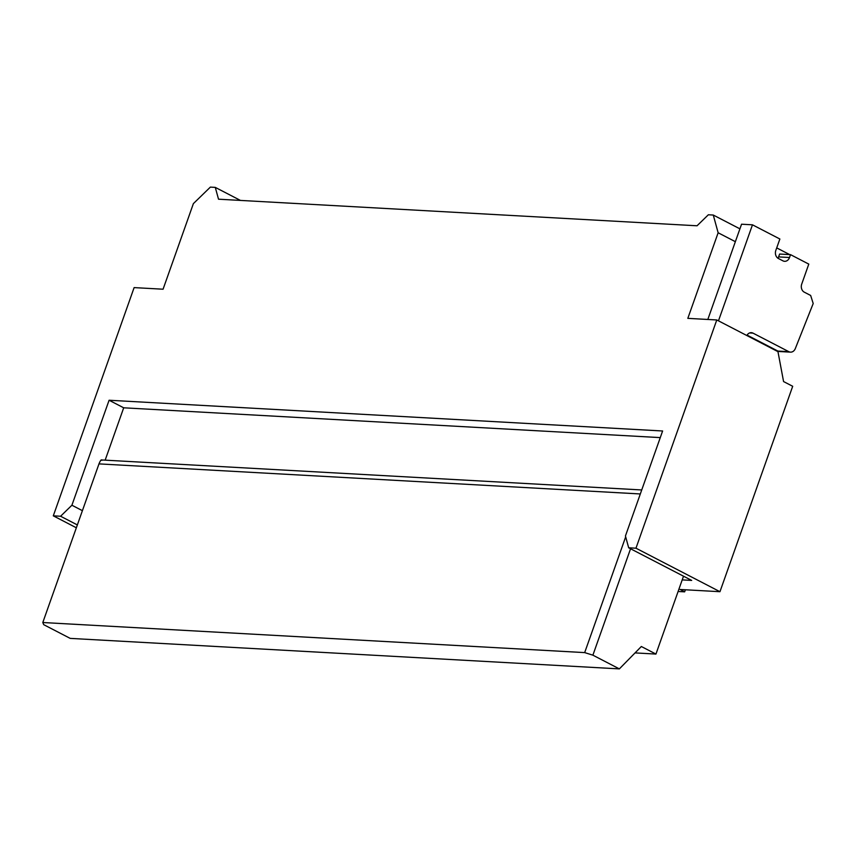 <?xml version="1.0" encoding="UTF-8"?>
<svg xmlns="http://www.w3.org/2000/svg" width="856" height="856" viewBox="0 0 856 856"><rect width="100%" height="100%" fill="white"/><g stroke="black" fill="none" stroke-linecap="round" stroke-linejoin="round"><path stroke-width="1.28" d="M105.16 460.154L123.692 407.809L109.087 400.244L662.619 430.985L625.436 535.974L628.678 547.797L691.68 580.422L682.211 579.887L683.527 576.195M625.672 536.84L584.68 652.604L592.887 655.172L630.562 548.771M635.045 652.903L655.942 654.07L641.337 646.505L619.359 668.889L592.887 655.172M655.942 654.07L682.211 579.887M735.358 241.681L718.141 232.768L687.828 318.357L716.782 319.962L777.954 351.645L783.572 381.562L792.699 386.281L719.96 591.699L680.092 589.484L684.65 591.849L685.389 589.773M101.918 460.346C101.447 459.116 100.462 460.303 98.975 463.888L42.8 622.515L584.68 652.604M678.113 591.485L684.65 591.849M628.678 547.797L635.965 548.193L719.96 591.699M789.681 254.607L776.713 247.898M739.916 228.841L713.273 215.049L718.141 232.768M713.273 215.049L708.361 214.77L697.041 225.781L218.526 199.202L215.284 187.389L210.362 187.111L193.381 203.621L163.068 289.21L134.125 287.605L53.297 515.836L76.344 527.778M746.839 335.531A6.185 4.986 93.2 0 1 751.504 332.684A6.185 4.986 93.2 0 1 753.013 333.134L788.825 351.677A6.185 4.986 93.2 0 0 790.505 352.137A6.185 4.986 93.2 0 0 795.31 348.585L813.2 303.527L810.653 295.459L804.265 292.153A6.185 4.986 93.2 0 1 801.719 284.085L808.792 264.108L790.527 254.649L779.602 254.05L778.596 256.896A6.185 4.986 93.2 0 1 777.954 258.245M788.825 351.677L777.901 351.067A6.185 4.986 93.2 0 0 779.409 351.516M718.473 320.84L752.478 224.818L779.87 239.006L775.825 250.412A6.185 4.986 93.2 0 0 778.372 258.48L782.93 260.845A6.185 4.986 93.2 0 0 784.449 261.305A6.185 4.986 93.2 0 0 789.521 257.506L790.527 254.649M752.478 224.818L741.553 224.208L707.816 319.47M777.901 351.067L747.085 335.113M716.782 319.962L635.965 548.193M240.45 200.422L215.284 187.389M109.087 400.244L71.904 505.233L60.583 516.243L53.297 515.836M123.692 407.809L660.265 437.609M60.583 516.243L77.361 524.931M71.904 505.233L82.401 510.668M619.359 668.889L70.203 638.383L43.72 624.677L42.8 622.515M98.975 463.888L640.256 493.955M789.521 257.506L778.596 256.896M753.013 333.134L749.621 332.941M641.733 489.953L101.479 459.95M790.505 352.137L779.57 351.538"/></g></svg>
